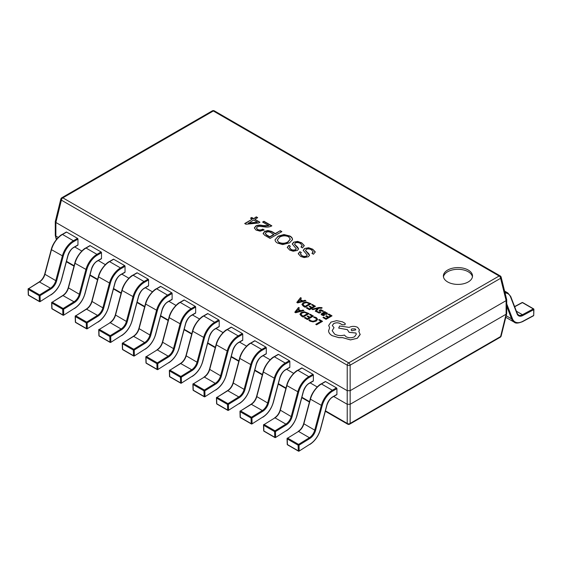 <?xml version="1.0" encoding="UTF-8"?>
<svg xmlns="http://www.w3.org/2000/svg" width="562" height="562" viewBox="0 0 562 562"><rect width="100%" height="100%" fill="white"/><g stroke="black" fill="none" stroke-linecap="round" stroke-linejoin="round"><path stroke-width="0.84" d="M468.251 270.055A14.563 8.409 0 0 0 452.375 268.236A14.563 8.409 0 0 0 443.383 275.998A14.563 8.409 0 0 0 447.654 281.948A14.563 8.409 0 0 0 463.524 283.768A14.563 8.409 0 0 0 472.516 275.998A14.563 8.409 0 0 0 468.251 270.055M472.445 276.848A14.563 8.409 0 0 0 468.251 271.755A14.563 8.409 0 0 0 453.063 269.781A14.563 8.409 0 0 0 443.46 276.848M253.448 218.477L251.713 217.48L250.49 218.182L252.226 219.187L244.702 223.528L245.917 224.238L258.527 223.044L259.939 222.229L254.86 219.299L257.691 217.663L256.279 216.848L253.448 218.822L251.713 217.817L250.778 218.351M264.203 229.963L262.721 229.106C261.084 230.125 259.363 230.223 257.579 229.408L256.448 228.06L257.319 226.879L259.251 226.289L264.59 226.915C267.357 227.364 269.781 227.006 271.853 225.84L263.943 221.273L262.595 222.053L268.896 225.692L262.854 225.545C260.283 224.835 257.944 224.969 255.843 225.952L254.34 227.919L256.033 230.076L260.087 231.151L264.203 229.963M280.262 230.694L275.31 233.553L271.579 231.396L267.849 230.504L264.569 231.439L263.149 233.518L264.758 235.338L270.097 238.414L281.871 231.621L280.262 230.694L275.31 233.89L271.579 231.741L267.849 230.849L264.569 231.776L263.149 233.855M292.486 239.946C292.556 238.527 291.671 237.333 289.852 236.349L283.936 234.86L278.078 236.532L275.057 239.721C275.05 241.049 275.886 242.173 277.565 243.1L282.714 244.582L289.592 242.84L292.486 239.609C292.556 238.19 291.671 236.988 289.852 236.005L283.936 234.523L278.078 236.195L275.057 239.911M298.555 249.057L294.523 244.315L295.359 242.903C297.256 242.292 298.97 242.51 300.508 243.571L302.173 245.496L300.958 247.027L302.504 247.912L304.239 245.503L301.731 242.868L297.614 241.379L293.687 242.159L292.24 243.971L296.279 248.769L295.619 249.584C293.968 250.301 292.409 250.188 290.926 249.254L289.409 247.442L290.343 246.17L288.868 245.313L287.252 247.392L289.704 250.104L293.174 251.221L297.417 250.406L298.57 248.896L297.741 247.322L294.523 244.161M304.281 245.868L301.731 242.868M309.536 255.394L305.503 250.659L306.339 249.24C308.229 248.629 309.95 248.854 311.488 249.907L313.146 251.832L311.938 253.364L313.477 254.256L315.219 251.839L312.704 249.205L308.587 247.716L304.667 248.495L303.213 250.308L307.259 255.113L306.599 255.928C304.948 256.637 303.382 256.525 301.899 255.591L300.389 253.778L301.323 252.507L299.841 251.657L298.232 253.729L300.677 256.448L304.154 257.558L308.397 256.743L309.543 255.232L308.721 253.659L305.503 250.497M315.261 252.205L312.704 249.205M501.171 277.199L506.727 299.736L506.13 300.628L500.609 278.302A2.079 1.201 60 0 0 499.147 275.998L213.321 110.981L62.853 197.852L348.679 362.876L499.147 275.998A2.079 1.201 -60 0 1 500.187 275.9A2.079 2.079 0 0 1 501.171 277.199A2.079 1.18 166.1 0 1 500.609 278.302L350.14 365.174L350.14 390.688L347.225 390.688L55.884 222.482L55.87 236.068L58.286 237.466M74.753 246.971L81.827 251.052M98.294 260.564L105.368 264.646M121.835 274.151L128.909 278.239M145.375 287.744L152.45 291.826M168.916 301.337L175.99 305.419M192.464 314.931L199.531 319.012M216.005 328.517L223.079 332.606M239.545 342.11L246.62 346.192M263.086 355.704L270.16 359.785M286.627 369.297L293.701 373.379M310.168 382.884L317.242 386.972M333.709 396.477L347.211 404.275L347.225 365.174L61.391 200.149A2.079 1.18 -166.1 0 1 60.829 199.046A2.079 2.079 0 0 1 61.813 197.747A2.079 1.201 -120 0 1 62.853 197.852A2.079 1.201 -60 0 0 61.391 200.149L55.884 222.482L55.273 221.59L60.829 199.046M350.154 404.275L506.116 314.228L506.116 300.635L350.154 390.681L350.154 404.275L347.225 404.282L347.225 423.418A2.079 1.517 180 0 0 350.14 423.418L500.609 336.547L506.13 314.221L506.706 313.596L506.727 299.736M350.14 365.174A2.079 0.843 180 0 1 347.225 365.174A2.079 1.201 -60 0 1 348.679 362.876A2.079 1.201 -120 0 1 350.14 365.174M500.187 337.27A2.079 2.079 0 0 0 501.171 335.964A2.079 1.18 -166.1 0 1 500.609 336.547A2.079 1.201 60 0 1 500.187 337.27L349.726 424.141A2.079 1.201 -120 0 0 350.14 423.418L350.14 404.282M56.657 239.236L55.273 235.274L55.273 221.59M301.056 252.696L299.841 251.657M307.231 255.274L306.599 256.265C304.948 256.975 303.382 256.869 301.899 255.928L301.899 255.591M301.899 255.928L300.403 253.954M312.704 249.542L308.587 248.06L304.667 248.495M304.667 248.84L303.227 250.476M313.132 252.008L312.212 253.525M299.841 251.994L298.239 253.898M290.076 246.36L288.868 245.313M296.251 248.938L295.619 249.928C293.968 250.638 292.409 250.526 290.926 249.591L290.926 249.254M290.926 249.591L289.43 247.61M301.731 243.206L297.614 241.716L293.687 242.159M293.687 242.496L292.247 244.14M302.159 245.664L301.239 247.182M288.868 245.657L287.259 247.561M290.273 239.194L287.92 242.215C285.046 243.88 282.04 244.027 278.921 242.658L277.298 240.248M278.921 242.658L277.291 240.079L279.686 237.122C282.546 235.548 285.503 235.422 288.566 236.75L290.28 239.026L287.92 241.878C285.046 243.536 282.04 243.683 278.921 242.32M281.576 231.79L280.262 231.031M273.891 234.368L269.774 236.743L266.564 234.888L265.299 233.427L266.177 232.366C267.751 231.586 269.268 231.649 270.743 232.549L273.891 234.712L269.774 237.087L266.564 235.232L265.32 233.609M263.901 230.125L262.721 229.106M268.896 225.692L264.779 226.177L262.854 225.882C260.283 225.172 257.944 225.313 255.843 226.289L255.843 225.952M255.843 226.289L254.354 228.088M271.551 226.001L263.943 221.611L262.89 222.222M262.721 229.451C261.084 230.462 259.363 230.56 257.579 229.746L257.579 229.408M257.579 229.746L256.469 228.214M252.226 219.187L244.99 223.697M259.651 222.397L254.86 219.299M257.396 217.831L256.279 217.185L253.448 218.822M257.368 222.159L248.362 223.388L253.638 220.002L257.368 222.159L248.362 223.044M533.717 309.17L533.717 309.662L522.857 315.493A8.95 5.163 -60 0 1 517.138 313.996L510.577 296.982A16.024 9.252 120 0 0 505.076 292.978M517.11 313.322A0.625 0.464 158.9 0 1 517.279 313.512L518.48 315.015A8.325 4.805 120 0 0 522.435 314.72L533.289 308.889A0.625 0.358 -60 0 1 533.591 308.861A0.625 0.625 0 0 1 533.9 309.423L533.724 315.296L533.717 309.662A0.625 0.372 61.8 0 0 533.289 308.889L522.4 302.602L514.673 306.754M325.581 381.591L321.464 383.965A0.625 0.358 -120 0 0 321.155 383.937L325.272 381.563A0.625 0.358 60 0 1 325.581 381.591L336.469 387.878A0.625 0.358 60 0 1 336.912 388.644L332.795 391.019A16.024 9.252 120 0 0 322.145 405.771L315.591 430.352A8.95 5.163 -60 0 1 309.866 438.458L299.012 445.167L299.188 450.836A0.625 0.372 178.2 0 1 298.303 450.857A0.625 0.358 120 0 0 298.745 451.096M336.912 388.644L336.912 394.419A0.625 0.358 60 0 1 336.779 394.707L332.662 397.081A0.625 0.358 60 0 0 332.795 396.793L336.912 394.419M322.145 405.771L310.217 399.069L303.663 423.65L314.734 430.162L321.288 405.581A16.649 9.61 -60 0 1 332.353 390.253L321.464 383.965A16.649 9.61 120 0 0 310.4 399.301L303.845 423.874A8.325 4.805 -60 0 1 298.52 431.419L287.667 438.128L298.555 444.409L299.012 445.167A0.625 0.372 178.2 0 1 298.127 445.181L287.238 438.901A0.625 0.372 178.2 0 1 287.238 438.374L287.351 438.093A0.625 0.625 0 0 0 287.056 438.648L287.231 444.317A0.625 0.625 0 0 0 287.54 444.837L298.429 451.124A0.625 0.625 0 0 0 299.054 451.124L299.061 451.117A0.625 0.625 0 0 0 299.068 451.117L310.041 444.135A16.024 9.252 120 0 0 320.291 429.614L326.845 405.033A8.95 5.163 -60 0 1 332.795 396.793M287.54 444.837A0.625 0.358 120 0 1 287.414 444.57L298.303 450.857L298.127 445.181A0.625 0.358 120 0 1 298.555 444.409L309.409 437.707L298.52 431.419L287.667 438.128A0.625 0.358 120 0 0 287.238 438.901L287.414 444.57A0.625 0.372 178.2 0 1 287.231 444.317M302.04 367.998L297.923 370.379A0.625 0.358 -120 0 0 297.607 370.344L301.731 367.969A0.625 0.358 60 0 1 302.04 367.998L312.929 374.285A0.625 0.358 60 0 1 313.371 375.051L309.255 377.425A16.024 9.252 120 0 0 298.605 392.185L292.05 416.758A8.95 5.163 -60 0 1 286.325 424.872L275.471 431.574L275.64 437.25A0.625 0.372 178.2 0 1 274.762 437.264A0.625 0.358 120 0 0 275.204 437.503M313.371 375.051L313.371 380.825A0.625 0.358 60 0 1 313.238 381.113L309.121 383.488A0.625 0.358 60 0 0 309.255 383.207L313.371 380.825M298.605 392.185L286.676 385.483L280.115 410.056L291.193 416.568L297.748 391.995A16.649 9.61 -60 0 1 308.812 376.666L297.923 370.379A16.649 9.61 120 0 0 286.859 385.708L280.305 410.288A8.325 4.805 -60 0 1 274.98 417.826L264.126 424.535L275.015 430.822L275.471 431.574A0.625 0.372 178.2 0 1 274.586 431.595L263.697 425.308A0.625 0.372 178.2 0 1 263.697 424.781L263.81 424.507A0.625 0.625 0 0 0 263.515 425.055L263.69 430.724A0.625 0.625 0 0 0 264 431.251L274.888 437.531A0.625 0.625 0 0 0 275.513 437.531L275.52 437.531A0.625 0.625 0 0 0 275.528 437.524L286.501 430.541A16.024 9.252 120 0 0 296.75 416.021L303.304 391.447A8.95 5.163 -60 0 1 309.255 383.207M264 431.251A0.625 0.358 120 0 1 263.873 430.977L274.762 437.264L274.586 431.595A0.625 0.358 120 0 1 275.015 430.822L285.868 424.113L274.98 417.826L264.126 424.535A0.625 0.358 120 0 0 263.697 425.308L263.873 430.977A0.625 0.372 178.2 0 1 263.69 430.724M278.499 354.411L274.382 356.786A0.625 0.358 -120 0 0 274.066 356.758L278.19 354.376A0.625 0.358 60 0 1 278.499 354.411L289.388 360.692A0.625 0.358 60 0 1 289.83 361.457L285.707 363.839A16.024 9.252 120 0 0 275.064 378.591L268.51 403.172A8.95 5.163 -60 0 1 262.784 411.279L251.924 417.98L252.099 423.657A0.625 0.372 178.2 0 1 251.221 423.671A0.625 0.358 120 0 0 251.664 423.91M289.83 361.457L289.83 367.232A0.625 0.358 60 0 1 289.697 367.52L285.58 369.901A0.625 0.358 60 0 0 285.707 369.613L289.83 367.232M275.064 378.591L263.128 371.889L256.574 396.47L267.653 402.982L274.207 378.402A16.649 9.61 -60 0 1 285.271 363.073L274.382 356.786A16.649 9.61 120 0 0 263.318 372.114L256.764 396.695A8.325 4.805 -60 0 1 251.439 404.233L240.585 410.941L251.467 417.229L251.924 417.98A0.625 0.372 178.2 0 1 251.045 418.002L240.157 411.714A0.625 0.372 178.2 0 1 240.157 411.187L240.269 410.913A0.625 0.625 0 0 0 239.974 411.461L240.15 417.137A0.625 0.625 0 0 0 240.459 417.657L251.347 423.945A0.625 0.625 0 0 0 251.987 423.931L262.96 416.948A16.024 9.252 120 0 0 273.209 402.434L279.764 377.854A8.95 5.163 -60 0 1 285.707 369.613M240.459 417.657A0.625 0.358 120 0 1 240.332 417.39L251.221 423.671L251.045 418.002A0.625 0.358 120 0 1 251.467 417.229L262.328 410.52L251.13 404.204L240.585 410.941A0.625 0.358 120 0 0 240.157 411.714L240.332 417.39A0.625 0.372 178.2 0 1 240.15 417.137M254.958 340.818L250.842 343.192A0.625 0.358 -120 0 0 250.526 343.164L254.642 340.783A0.625 0.358 60 0 1 254.958 340.818L265.847 347.105A0.625 0.358 60 0 1 266.29 347.864L262.166 350.245A16.024 9.252 120 0 0 251.523 364.998L244.969 389.578A8.95 5.163 -60 0 1 239.243 397.685L228.383 404.394L228.558 410.063A0.625 0.372 178.2 0 1 227.68 410.084A0.625 0.358 120 0 0 228.116 410.316M266.29 347.864L266.29 353.646A0.625 0.358 60 0 1 266.156 353.927L262.04 356.308A0.625 0.358 60 0 0 262.166 356.02L266.29 353.646M251.523 364.998L239.588 358.296L233.033 382.877L244.112 389.389L250.666 364.808A16.649 9.61 -60 0 1 261.73 349.48L250.842 343.192A16.649 9.61 120 0 0 239.777 358.521L233.223 383.101A8.325 4.805 -60 0 1 227.898 390.646L217.037 397.348L227.926 403.635L228.383 404.394A0.625 0.372 178.2 0 1 227.505 404.408L216.616 398.121A0.625 0.372 178.2 0 1 216.616 397.594L216.728 397.32A0.625 0.625 0 0 0 216.433 397.868L216.609 403.544A0.625 0.625 0 0 0 216.918 404.064L227.807 410.351A0.625 0.625 0 0 0 228.446 410.337L239.419 403.354A16.024 9.252 120 0 0 249.668 388.841L256.223 364.26A8.95 5.163 -60 0 1 262.166 356.02M216.918 404.064A0.625 0.358 120 0 1 216.792 403.797L227.68 410.084L227.505 404.408A0.625 0.358 120 0 1 227.926 403.635L238.787 396.934L227.589 390.611L217.037 397.348A0.625 0.358 120 0 0 216.616 398.121L216.792 403.797A0.625 0.372 178.2 0 1 216.609 403.544M231.418 327.225L227.301 329.606A0.625 0.358 -120 0 0 226.985 329.571L231.101 327.196A0.625 0.358 60 0 1 231.418 327.225L242.306 333.512A0.625 0.358 60 0 1 242.742 334.278L238.625 336.652A16.024 9.252 120 0 0 227.982 351.405L221.428 375.985A8.95 5.163 -60 0 1 215.703 384.092L204.842 390.801L205.018 396.47A0.625 0.372 178.2 0 1 204.132 396.491A0.625 0.358 120 0 0 204.575 396.73M242.742 334.278L242.742 340.052A0.625 0.358 60 0 1 242.615 340.34L238.499 342.715A0.625 0.358 60 0 0 238.625 342.427L242.742 340.052M227.982 351.405L216.047 344.703L209.493 369.283L220.571 375.795L227.125 351.215A16.649 9.61 -60 0 1 238.183 335.886L227.301 329.606A16.649 9.61 120 0 0 216.237 344.935L209.682 369.508A8.325 4.805 -60 0 1 204.357 377.053L193.497 383.762L204.385 390.042L204.842 390.801A0.625 0.372 178.2 0 1 203.964 390.815L193.075 384.534A0.625 0.372 178.2 0 1 193.075 384.008L193.188 383.727A0.625 0.625 0 0 0 192.892 384.282L193.068 389.951A0.625 0.625 0 0 0 193.377 390.471L204.266 396.758A0.625 0.625 0 0 0 204.905 396.751L204.898 396.751M193.377 390.471A0.625 0.358 120 0 1 193.251 390.204L204.132 396.491L203.964 390.815A0.625 0.358 120 0 1 204.385 390.042L215.246 383.34L204.357 377.053L193.497 383.762A0.625 0.358 120 0 0 193.075 384.534L193.251 390.204A0.625 0.372 178.2 0 1 193.068 389.951M207.877 313.631L203.753 316.013A0.625 0.358 -120 0 0 203.444 315.977L207.561 313.603A0.625 0.358 60 0 1 207.877 313.631L218.766 319.918A0.625 0.358 60 0 1 219.201 320.684L215.084 323.059A16.024 9.252 120 0 0 204.442 337.818L197.887 362.392A8.95 5.163 -60 0 1 192.162 370.506L181.301 377.207L181.477 382.884A0.625 0.372 178.2 0 1 180.592 382.898A0.625 0.358 120 0 0 181.034 383.136M219.201 320.684L219.201 326.459A0.625 0.358 60 0 1 219.075 326.747L214.958 329.121A0.625 0.358 60 0 0 215.084 328.84L219.201 326.459M204.442 337.818L192.506 331.116L185.952 355.69L197.03 362.202L203.585 337.629A16.649 9.61 -60 0 1 214.642 322.3L203.753 316.013A16.649 9.61 120 0 0 192.696 331.341L186.141 355.922A8.325 4.805 -60 0 1 180.816 363.459L169.956 370.168L180.845 376.456L181.301 377.207A0.625 0.372 178.2 0 1 180.423 377.228L169.534 370.941A0.625 0.372 178.2 0 1 169.534 370.414L169.647 370.14A0.625 0.625 0 0 0 169.352 370.688L169.52 376.357A0.625 0.625 0 0 0 169.836 376.884L180.725 383.165A0.625 0.625 0 0 0 181.364 383.158L181.357 383.165M169.836 376.884A0.625 0.358 120 0 1 169.71 376.61L180.592 382.898L180.423 377.228A0.625 0.358 120 0 1 180.845 376.456L191.705 369.747L180.5 363.431L169.956 370.168A0.625 0.358 120 0 0 169.534 370.941L169.71 376.61A0.625 0.372 178.2 0 1 169.52 376.357M184.336 300.045L180.212 302.419A0.625 0.358 -120 0 0 179.903 302.391L184.02 300.01A0.625 0.358 60 0 1 184.336 300.045L195.218 306.325A0.625 0.358 60 0 1 195.66 307.091L191.544 309.472A16.024 9.252 120 0 0 180.901 324.225L174.346 348.805A8.95 5.163 -60 0 1 168.621 356.912L157.76 363.621L157.936 369.29A0.625 0.372 178.2 0 1 157.051 369.304A0.625 0.358 120 0 0 157.493 369.543M195.66 307.091L195.66 312.872A0.625 0.358 60 0 1 195.534 313.153L191.417 315.535A0.625 0.358 60 0 0 191.544 315.247L195.66 312.872M180.901 324.225L168.965 317.523L162.411 342.103L173.489 348.616L180.044 324.035A16.649 9.61 -60 0 1 191.101 308.707L180.212 302.419A16.649 9.61 120 0 0 169.155 317.748L162.601 342.328A8.325 4.805 -60 0 1 157.276 349.866L146.415 356.575L157.304 362.862L157.76 363.621A0.625 0.372 178.2 0 1 156.875 363.635L145.994 357.348A0.625 0.372 178.2 0 1 145.994 356.821L146.106 356.547A0.625 0.625 0 0 0 145.811 357.095L145.98 362.771A0.625 0.625 0 0 0 146.296 363.291L157.184 369.578A0.625 0.625 0 0 0 157.824 369.564L157.817 369.571M146.296 363.291A0.625 0.358 120 0 1 146.162 363.024L157.051 369.304L156.875 363.635A0.625 0.358 120 0 1 157.304 362.862L168.164 356.153L157.276 349.866L146.415 356.575A0.625 0.358 120 0 0 145.994 357.348L146.162 363.024A0.625 0.372 178.2 0 1 145.98 362.771M160.788 286.451L156.672 288.826A0.625 0.358 -120 0 0 156.362 288.798L160.479 286.416A0.625 0.358 60 0 1 160.788 286.451L171.677 292.739A0.625 0.358 60 0 1 172.12 293.497L168.003 295.879A16.024 9.252 120 0 0 157.353 310.631L150.799 335.212A8.95 5.163 -60 0 1 145.08 343.319L134.22 350.028L134.395 355.697A0.625 0.372 178.2 0 1 133.51 355.718A0.625 0.358 120 0 0 133.953 355.95M172.12 293.497L172.12 299.279A0.625 0.358 60 0 1 171.993 299.56L167.876 301.942A0.625 0.358 60 0 0 168.003 301.654L172.12 299.279M157.353 310.631L145.425 303.93L138.87 328.51L149.949 335.022L156.503 310.442A16.649 9.61 -60 0 1 167.56 295.113L156.672 288.826A16.649 9.61 120 0 0 145.614 304.154L139.06 328.735A8.325 4.805 -60 0 1 133.735 336.28L122.874 342.982L133.763 349.269L134.22 350.028A0.625 0.372 178.2 0 1 133.335 350.042L122.446 343.754A0.625 0.372 178.2 0 1 122.446 343.227L122.565 342.953A0.625 0.625 0 0 0 122.263 343.501L122.439 349.178A0.625 0.625 0 0 0 122.755 349.697L133.644 355.985A0.625 0.625 0 0 0 134.283 355.978L145.249 348.995A16.024 9.252 120 0 0 155.505 334.474L162.06 309.894A8.95 5.163 -60 0 1 168.003 301.654M122.755 349.697A0.625 0.358 120 0 1 122.621 349.431L133.51 355.718L133.335 350.042A0.625 0.358 120 0 1 133.763 349.269L144.624 342.567L133.419 336.245L122.874 342.982A0.625 0.358 120 0 0 122.446 343.754L122.621 349.431A0.625 0.372 178.2 0 1 122.439 349.178M137.247 272.858L133.131 275.24A0.625 0.358 -120 0 0 132.822 275.204L136.938 272.83A0.625 0.358 60 0 1 137.247 272.858L148.136 279.145A0.625 0.358 60 0 1 148.579 279.911L144.462 282.286A16.024 9.252 120 0 0 133.812 297.038L127.258 321.619A8.95 5.163 -60 0 1 121.532 329.725L110.679 336.434L110.855 342.103A0.625 0.372 178.2 0 1 109.969 342.125A0.625 0.358 120 0 0 110.412 342.363M148.579 279.911L148.579 285.686A0.625 0.358 60 0 1 148.452 285.974L144.329 288.348A0.625 0.358 60 0 0 144.462 288.06L148.579 285.686M133.812 297.038L121.884 290.336L115.329 314.917L126.401 321.429L132.962 296.848A16.649 9.61 -60 0 1 144.02 281.52L133.131 275.24A16.649 9.61 120 0 0 122.073 290.568L115.519 315.142A8.325 4.805 -60 0 1 110.194 322.686L99.334 329.395L110.222 335.676L110.679 336.434A0.625 0.372 178.2 0 1 109.794 336.455L98.905 330.168A0.625 0.372 178.2 0 1 98.905 329.641L99.017 329.36A0.625 0.625 0 0 0 98.722 329.915L98.898 335.584A0.625 0.625 0 0 0 99.214 336.104L110.096 342.391A0.625 0.625 0 0 0 110.742 342.384L110.728 342.384M99.214 336.104A0.625 0.358 120 0 1 99.081 335.837L109.969 342.125L109.794 336.455A0.625 0.358 120 0 1 110.222 335.676L121.076 328.974L110.194 322.686L99.334 329.395A0.625 0.358 120 0 0 98.905 330.168L99.081 335.837A0.625 0.372 178.2 0 1 98.898 335.584M113.707 259.265L109.59 261.646A0.625 0.358 -120 0 0 109.281 261.611L113.398 259.237A0.625 0.358 60 0 1 113.707 259.265L124.595 265.552A0.625 0.358 60 0 1 125.038 266.318L120.921 268.692A16.024 9.252 120 0 0 110.271 283.452L103.717 308.032A8.95 5.163 -60 0 1 97.992 316.139L87.138 322.841L87.314 328.517A0.625 0.372 178.2 0 1 86.429 328.531A0.625 0.358 120 0 0 86.871 328.77M125.038 266.318L125.038 272.092A0.625 0.358 60 0 1 124.912 272.38L120.788 274.755A0.625 0.358 60 0 0 120.921 274.474L125.038 272.092M110.271 283.452L98.343 276.75L91.789 301.33L102.86 307.843L109.414 283.262A16.649 9.61 -60 0 1 120.479 267.933L109.59 261.646A16.649 9.61 120 0 0 98.533 276.975L91.971 301.555A8.325 4.805 -60 0 1 86.646 309.093L75.793 315.802L86.681 322.089L87.138 322.841A0.625 0.372 178.2 0 1 86.253 322.862L75.364 316.575A0.625 0.372 178.2 0 1 75.364 316.048L75.477 315.774A0.625 0.625 0 0 0 75.182 316.322L75.357 321.991A0.625 0.625 0 0 0 75.666 322.518L86.555 328.798A0.625 0.625 0 0 0 87.18 328.798L87.187 328.798A0.625 0.625 0 0 0 87.194 328.791L98.167 321.808A16.024 9.252 120 0 0 108.417 307.288L114.971 282.714A8.95 5.163 -60 0 1 120.921 274.474M75.666 322.518A0.625 0.358 120 0 1 75.54 322.244L86.429 328.531L86.253 322.862A0.625 0.358 120 0 1 86.681 322.089L97.535 315.38L86.337 309.065L75.793 315.802A0.625 0.358 120 0 0 75.364 316.575L75.54 322.244A0.625 0.372 178.2 0 1 75.357 321.991M90.166 245.678L86.049 248.053A0.625 0.358 -120 0 0 85.733 248.025L89.857 245.643A0.625 0.358 60 0 1 90.166 245.678L101.055 251.959A0.625 0.358 60 0 1 101.497 252.724L97.381 255.106A16.024 9.252 120 0 0 86.731 269.858L80.176 294.439A8.95 5.163 -60 0 1 74.451 302.546L63.597 309.255L63.766 314.924A0.625 0.372 178.2 0 1 62.888 314.938A0.625 0.358 120 0 0 63.33 315.177M101.497 252.724L101.497 258.506A0.625 0.358 60 0 1 101.364 258.787L97.247 261.168A0.625 0.358 60 0 0 97.381 260.88L101.497 258.506M86.731 269.858L74.802 263.156L68.248 287.737L79.319 294.249L85.874 269.669A16.649 9.61 -60 0 1 96.938 254.34L86.049 248.053A16.649 9.61 120 0 0 74.985 263.381L68.431 287.962A8.325 4.805 -60 0 1 63.106 295.507L52.252 302.208L63.141 308.496L63.597 309.255A0.625 0.372 178.2 0 1 62.712 309.269L51.823 302.981A0.625 0.372 178.2 0 1 51.823 302.454L51.936 302.18A0.625 0.625 0 0 0 51.641 302.728L51.816 308.405A0.625 0.625 0 0 0 52.126 308.924L63.014 315.212A0.625 0.625 0 0 0 63.639 315.212L63.646 315.205A0.625 0.625 0 0 0 63.654 315.198L74.627 308.215A16.024 9.252 120 0 0 84.876 293.701L91.43 269.121A8.95 5.163 -60 0 1 97.381 260.88M52.126 308.924A0.625 0.358 120 0 1 51.999 308.657L62.888 314.938L62.712 309.269A0.625 0.358 120 0 1 63.141 308.496L73.994 301.787L62.796 295.472L52.252 302.208A0.625 0.358 120 0 0 51.823 302.981L51.999 308.657A0.625 0.372 178.2 0 1 51.816 308.405M66.625 232.085L62.508 234.459A0.625 0.358 -120 0 0 62.192 234.431L66.316 232.05A0.625 0.358 60 0 1 66.625 232.085L77.514 238.372A0.625 0.358 60 0 1 77.956 239.138L73.84 241.512A16.024 9.252 120 0 0 63.19 256.265L56.636 280.845A8.95 5.163 -60 0 1 50.91 288.952L40.057 295.661L40.225 301.33A0.625 0.372 178.2 0 1 39.347 301.351A0.625 0.358 120 0 0 39.79 301.583M77.956 239.138L77.956 244.913A0.625 0.358 60 0 1 77.823 245.194L73.706 247.575A0.625 0.358 60 0 0 73.84 247.287L77.956 244.913M63.19 256.265L51.254 249.563L44.7 274.144L55.779 280.656L62.333 256.075A16.649 9.61 -60 0 1 73.397 240.747L62.508 234.459A16.649 9.61 120 0 0 51.444 249.788L44.89 274.368A8.325 4.805 -60 0 1 39.565 281.913L28.711 288.615L39.6 294.902L40.057 295.661A0.625 0.372 178.2 0 1 39.171 295.675L28.283 289.388A0.625 0.372 178.2 0 1 28.283 288.861L28.395 288.587A0.625 0.625 0 0 0 28.1 289.135L28.276 294.811A0.625 0.625 0 0 0 28.585 295.331L39.473 301.618A0.625 0.625 0 0 0 40.099 301.618L40.106 301.611A0.625 0.625 0 0 0 40.113 301.611L51.086 294.628A16.024 9.252 120 0 0 61.335 280.108L67.89 255.527A8.95 5.163 -60 0 1 73.84 247.287M28.585 295.331A0.625 0.358 120 0 1 28.458 295.064L39.347 301.351L39.171 295.675A0.625 0.358 120 0 1 39.6 294.902L50.454 288.201L39.256 281.878L28.711 288.615A0.625 0.358 120 0 0 28.283 289.388L28.458 295.064A0.625 0.372 178.2 0 1 28.276 294.811M318.689 319.897L321.071 321.274L315.774 324.337L316.547 324.78L322.532 321.323L319.371 319.504L318.689 319.897L321.043 321.288M315.774 324.337L316.547 324.815L322.532 321.323M313.659 317.347L315.605 318.008L316.511 319.258L315.394 320.586L312.964 321.26L310.667 320.698L309.613 319.68L308.805 320.178L309.978 321.106L313.062 321.871L316.251 321.021L317.642 319.335L316.406 317.671L314.397 316.919L313.659 317.382L315.605 318.043L316.511 319.293M308.805 320.178L309.978 321.141L313.062 321.9L316.251 321.057L317.642 319.364M309.55 314.622L311.994 316.034L309.978 317.193L307.843 315.956L307.154 316.385L309.297 317.586L307.379 318.696L305.068 317.361L304.379 317.79L307.463 319.539L313.448 316.083L310.231 314.228L309.55 314.622L311.966 316.048M307.154 316.385L309.269 317.607M304.379 317.79L307.463 319.574L313.448 316.083M309.1 313.575L304.295 311.762L301.162 312.528L299.939 314.277L301.408 316.041L303.115 317.031L309.1 313.575L303.115 317.059L301.408 316.076L299.939 314.313M303.03 316.181L307.646 313.519L304.372 312.353L301.991 312.985L300.965 314.341L303.03 316.181M307.618 313.54L304.372 312.388L301.991 313.02L300.965 314.376M298.513 307.456L294.804 312.233L295.633 312.704L303.894 310.568L303.044 310.076L300.832 310.688L298.338 309.248L299.363 307.955L298.513 307.456M299.911 310.934L297.902 309.774L295.991 312.029L299.911 310.934M298.359 309.262L299.363 307.955M294.804 312.233L295.633 312.739L303.894 310.568M299.869 310.948L297.902 309.81L295.991 312.065M328.124 314.383L330.568 315.795L328.552 316.954L326.417 315.718L325.728 316.146L327.843 317.368L325.953 318.457L323.642 317.123L322.953 317.523L326.037 319.3L332.023 315.844L328.805 313.989L328.124 314.383L330.54 315.809M325.728 316.118L327.871 317.347M322.953 317.523L326.037 319.335L332.023 315.844M322.504 314.692L322.686 313.589L324.126 314.221L326.943 314.235L327.484 313.498L326.831 312.732L324.738 312.402L325.405 312.022L324.653 311.587L321.071 314.123L321.822 315.008L323.698 315.626L324.422 315.205L322.11 314.221M322.504 314.727L322.686 313.624L324.126 314.256L326.943 314.263L327.484 313.498M325.384 314.025L326.403 313.413L326.023 312.971L324.857 312.704L323.255 313.259L325.384 314.025M326.122 313.828L326.023 313.006L324.857 312.739L323.291 313.273M321.071 314.123L321.822 315.036L323.698 315.661L324.422 315.205M324.787 312.409L325.405 312.022M326.122 313.863L326.403 313.448M319.132 310.561L319.673 312.395L318.275 312.254L317.502 311.446L316.771 311.868L319.118 313.048L320.972 312.289L320.431 310.407L321.893 310.582L322.714 311.573L323.487 311.088L320.993 309.753L319.588 310.006L319.132 310.638L319.673 312.43M320.214 310.786L321.893 310.617L322.714 311.573M322.714 311.538L323.487 311.088M316.771 311.868L319.118 313.083L320.972 312.324M311.98 309.212L312.76 309.69L317.586 308.327L315.247 311.095L316.083 311.615L318.675 308.18L321.492 308.313L322.159 307.927L321.738 307.583L318.844 307.491L311.98 309.212L312.76 309.69M312.76 309.655L317.144 308.51M317.144 308.475L317.586 308.327M315.247 311.095L316.083 311.615M316.083 311.58L318.675 308.18M318.675 308.145L321.492 308.313M321.492 308.278L322.159 307.892M311.545 304.808L313.996 306.22L311.98 307.386L309.838 306.149L309.156 306.543L311.292 307.779L309.381 308.889L307.07 307.555L306.381 307.948L309.465 309.732L315.451 306.276L312.233 304.414L311.545 304.808L313.961 306.241M309.156 306.543L311.264 307.8M306.381 307.948L309.465 309.767L315.451 306.276M311.102 303.761L306.29 301.956L303.157 302.721L301.935 304.471L303.41 306.234L305.117 307.217L311.102 303.761L305.117 307.252L303.41 306.269L301.935 304.506M305.033 306.374L309.648 303.712L306.374 302.546L303.993 303.178L302.96 304.534L305.033 306.374M309.613 303.726L306.374 302.581L303.993 303.213L302.96 304.569M300.508 297.649L296.806 302.419L297.628 302.897L305.897 300.761L305.04 300.27L302.827 300.881L300.34 299.441L301.365 298.141L300.508 297.649M301.906 301.127L299.897 299.968L297.993 302.223L301.906 301.127M300.354 299.455L301.365 298.141M296.806 302.419L297.628 302.932L305.897 300.761M301.871 301.141L299.897 300.003L297.993 302.258M328.559 331.053L328.552 330.681L328.559 331.053C328.798 332.852 329.985 334.39 332.135 335.669L338.9 337.664L342.644 337.664L350.477 339.919L357.327 338.275L360.179 334.566L358.816 331.39L359.448 329.852L357.671 327.386C354.833 326.03 351.995 326.03 349.157 327.386L339.624 326.009L338.689 328.075L347.372 329.641L349.114 332.318L355.922 333.006L356.315 334.271L354.559 336.743C351.728 338.092 348.89 338.092 346.052 336.743L344.436 335.071C340.916 335.992 337.657 335.676 334.65 334.137L332.177 330.681L334.011 327.632L332.297 325.517L333.666 323.6C335.732 322.581 337.86 322.532 340.052 323.452L342.181 324.731L344.815 324.731L345.356 323.965L344.899 323.255L342.391 321.808L336.603 320.677L330.99 322.103L328.665 325.468L329.627 327.751L328.559 331.018C328.798 332.816 329.985 334.355 332.135 335.64L338.9 337.629L342.644 337.629L350.477 339.891L357.327 338.24L360.186 334.292M355.156 328.882L351.84 328.882L351.152 329.838L351.84 330.8L355.844 329.845L355.156 328.882L351.84 328.918L351.152 329.852M328.665 325.468L329.613 327.772M332.297 325.531L333.666 323.635C335.732 322.616 337.86 322.567 340.052 323.487L342.181 324.766L344.815 324.766L345.356 323.965M332.177 330.695L334.011 327.66M347.372 329.676L349.114 332.353L355.922 333.041L356.315 334.292M338.689 328.075L347.365 329.676M358.83 331.404L359.448 329.887M355.844 329.859L355.156 328.918M66.478 261.33L74.114 265.735M90.018 274.923L97.655 279.328M113.566 288.517L121.195 292.921M137.107 302.103L144.736 306.515M160.648 315.696L168.277 320.101M184.188 329.29L191.818 333.695M207.729 342.883L215.358 347.288M231.27 356.47L238.899 360.881M254.811 370.063L262.44 374.468M278.352 383.656L285.988 388.061M301.892 397.25L309.529 401.654M325.44 410.836L347.225 423.418A2.079 1.201 -60 0 0 347.639 424.141A2.079 2.079 0 0 0 349.726 424.141M213.321 110.981A2.079 1.201 -60 0 1 214.361 110.876A2.079 2.079 0 0 0 212.274 110.876A2.079 1.201 60 0 1 213.321 110.981M522.857 315.493A0.625 0.372 61.8 0 0 522.435 314.72L516.394 311.236M506.727 303.866L512.432 318.682A16.024 9.252 120 0 0 522.688 321.366L533.542 315.535A0.625 0.372 61.8 0 1 533.394 315.83A0.625 0.625 0 0 0 533.724 315.296M506.179 315.725L511.575 318.844L506.727 306.248M505.786 317.298L514.314 322.223A16.649 9.61 -60 0 1 511.575 318.844A0.625 0.464 158.9 0 0 512.432 318.682M504.873 292.156A16.649 9.61 -60 0 1 507.816 292.935L504.606 291.081M510.556 296.315A0.625 0.464 158.9 0 1 510.577 296.982M507.816 292.935L510.725 296.504L517.279 313.512A0.625 0.464 158.9 0 1 517.138 313.996M522.688 321.366A0.625 0.372 61.8 0 1 522.541 321.661L533.394 315.83M514.609 306.592L522.091 302.567A0.625 0.372 61.8 0 1 522.4 302.602A0.625 0.358 -60 0 1 522.702 302.581L533.591 308.861A0.625 0.358 -60 0 1 533.717 309.149M309.866 438.458L309.409 437.707A8.325 4.805 120 0 0 314.734 430.162L315.591 430.352M332.795 391.019A0.625 0.358 -120 0 0 332.353 390.253L336.469 387.878M310.041 444.135L299.068 451.117M286.325 424.872L285.868 424.113A8.325 4.805 120 0 0 291.193 416.568L292.05 416.758M309.255 377.425A0.625 0.358 -120 0 0 308.812 376.666L312.929 374.285M286.501 430.541L275.528 437.524M262.784 411.279L262.328 410.52A8.325 4.805 120 0 0 267.653 402.982L268.51 403.172M285.707 363.839A0.625 0.358 -120 0 0 285.271 363.073L289.388 360.692M262.96 416.948L251.987 423.931M239.243 397.685L238.787 396.934A8.325 4.805 120 0 0 244.112 389.389L244.969 389.578M262.166 350.245A0.625 0.358 -120 0 0 261.73 349.48L265.847 347.105M239.419 403.354L228.446 410.337M215.878 389.768L204.905 396.751L215.878 389.768A16.024 9.252 120 0 0 226.128 375.247L232.682 350.667A8.95 5.163 -60 0 1 238.625 342.427M215.703 384.092L215.246 383.34A8.325 4.805 120 0 0 220.571 375.795L221.428 375.985M238.625 336.652A0.625 0.358 -120 0 0 238.183 335.886L242.306 333.512M192.337 376.175L181.364 383.158L192.337 376.175A16.024 9.252 120 0 0 202.587 361.654L209.141 337.081A8.95 5.163 -60 0 1 215.084 328.84M192.162 370.506L191.705 369.747A8.325 4.805 120 0 0 197.03 362.202L197.887 362.392M215.084 323.059A0.625 0.358 -120 0 0 214.642 322.3L218.766 319.918M168.797 362.581L157.824 369.564L168.797 362.581A16.024 9.252 120 0 0 179.046 348.068L185.6 323.487A8.95 5.163 -60 0 1 191.544 315.247M168.621 356.912L168.164 356.153A8.325 4.805 120 0 0 173.489 348.616L174.346 348.805M191.544 309.472A0.625 0.358 -120 0 0 191.101 308.707L195.218 306.325M145.08 343.319L144.624 342.567A8.325 4.805 120 0 0 149.949 335.022L150.799 335.212M168.003 295.879A0.625 0.358 -120 0 0 167.56 295.113L171.677 292.739M145.249 348.995L134.283 355.978M121.708 335.402L110.742 342.384L121.708 335.402A16.024 9.252 120 0 0 131.965 320.881L138.519 296.3A8.95 5.163 -60 0 1 144.462 288.06M121.532 329.725L121.076 328.974A8.325 4.805 120 0 0 126.401 321.429L127.258 321.619M144.462 282.286A0.625 0.358 -120 0 0 144.02 281.52L148.136 279.145M97.992 316.139L97.535 315.38A8.325 4.805 120 0 0 102.86 307.843L103.717 308.032M120.921 268.692A0.625 0.358 -120 0 0 120.479 267.933L124.595 265.552M98.167 321.808L87.194 328.791M74.451 302.546L73.994 301.787A8.325 4.805 120 0 0 79.319 294.249L80.176 294.439M97.381 255.106A0.625 0.358 -120 0 0 96.938 254.34L101.055 251.959M74.627 308.215L63.654 315.198M50.91 288.952L50.454 288.201A8.325 4.805 120 0 0 55.779 280.656L56.636 280.845M73.84 241.512A0.625 0.358 -120 0 0 73.397 240.747L77.514 238.372M51.086 294.628L40.113 301.611M500.187 275.9L214.361 110.876M212.274 110.876L61.813 197.747M501.171 335.964L506.706 313.596M55.294 235.443L56.333 239.63M347.639 424.141L325.328 411.258M309.416 402.069L301.787 397.664M285.875 388.475L278.246 384.071M262.335 374.889L254.698 370.477M238.794 361.296L231.158 356.891M215.246 347.702L207.617 343.298M191.705 334.109L184.076 329.704M168.164 320.523L160.535 316.111M144.624 306.929L136.995 302.525M121.083 293.336L113.454 288.931M97.542 279.743L89.913 275.338M74.001 266.156L66.372 261.752M514.314 322.223C515.516 323.536 518.262 323.347 522.541 321.661M522.702 302.581A0.625 0.625 0 0 0 522.091 302.567M321.155 383.937C319.223 384.401 311.91 391.552 310.217 399.069M303.663 423.65C302.567 427.141 300.754 429.719 298.211 431.391M309.929 444.409C314.903 441.128 318.415 436.161 320.452 429.523L327.007 404.942C328.608 400.769 330.498 398.149 332.662 397.081M297.607 370.344C295.682 370.808 288.369 377.966 286.676 385.483M280.115 410.056C279.026 413.548 277.207 416.126 274.67 417.798M286.388 430.815C291.362 427.534 294.874 422.568 296.912 415.929L303.466 391.349C305.068 387.176 306.957 384.556 309.121 383.488M274.066 356.758C272.141 357.214 264.828 364.373 263.128 371.889M256.574 396.47C255.485 399.954 253.666 402.533 251.13 404.204M262.847 417.229C267.821 413.941 271.334 408.981 273.371 402.336L279.925 377.755C281.527 373.582 283.417 370.962 285.58 369.901M250.526 343.164C248.601 343.628 241.288 350.779 239.588 358.296M233.033 382.877C231.944 386.361 230.125 388.946 227.589 390.611M239.307 403.635C244.28 400.348 247.786 395.388 249.83 388.742L256.384 364.169C257.986 359.989 259.869 357.369 262.04 356.308M226.985 329.571C225.06 330.035 217.74 337.186 216.047 344.703M209.493 369.283C208.404 372.775 206.584 375.353 204.041 377.025M215.766 390.042C220.74 386.761 224.245 381.795 226.289 375.156L232.844 350.576C234.445 346.403 236.328 343.782 238.499 342.715M203.444 315.977C201.519 316.441 194.199 323.6 192.506 331.116M185.952 355.69C184.863 359.181 183.043 361.759 180.5 363.431M192.225 376.449C197.199 373.168 200.704 368.201 202.749 361.563L209.303 336.982C210.905 332.809 212.787 330.189 214.958 329.121M179.903 302.391C177.971 302.848 170.658 310.006 168.965 317.523M162.411 342.103C161.322 345.588 159.503 348.166 156.96 349.838M168.677 362.862C173.658 359.575 177.163 354.615 179.208 347.969L185.762 323.389C187.364 319.216 189.246 316.596 191.417 315.535M156.362 288.798C154.431 289.261 147.118 296.413 145.425 303.93M138.87 328.51C137.774 331.994 135.962 334.58 133.419 336.245M145.137 349.269C150.117 345.981 153.623 341.022 155.667 334.383L162.221 309.803C163.823 305.623 165.706 303.002 167.876 301.942M132.822 275.204C130.89 275.668 123.577 282.819 121.884 290.336M115.329 314.917C114.234 318.408 112.421 320.986 109.878 322.658M121.596 335.676C126.569 332.395 130.082 327.428 132.126 320.79L138.681 296.209C140.282 292.036 142.165 289.416 144.329 288.348M109.281 261.611C107.349 262.075 100.036 269.233 98.343 276.75M91.789 301.33C90.693 304.815 88.88 307.393 86.337 309.065M98.055 322.082C103.029 318.802 106.541 313.835 108.578 307.196L115.133 282.616C116.734 278.443 118.624 275.823 120.788 274.755M85.733 248.025C83.808 248.481 76.495 255.64 74.802 263.156M68.248 287.737C67.152 291.221 65.34 293.8 62.796 295.472M74.514 308.496C79.488 305.208 83 300.248 85.038 293.603L91.592 269.022C93.194 264.85 95.083 262.229 97.247 261.168M62.192 234.431C60.267 234.895 52.954 242.046 51.254 249.563M44.7 274.144C43.611 277.635 41.792 280.213 39.256 281.878M50.973 294.902C55.947 291.615 59.46 286.655 61.497 280.017L68.051 255.436C69.653 251.256 71.543 248.636 73.706 247.575"/></g></svg>
